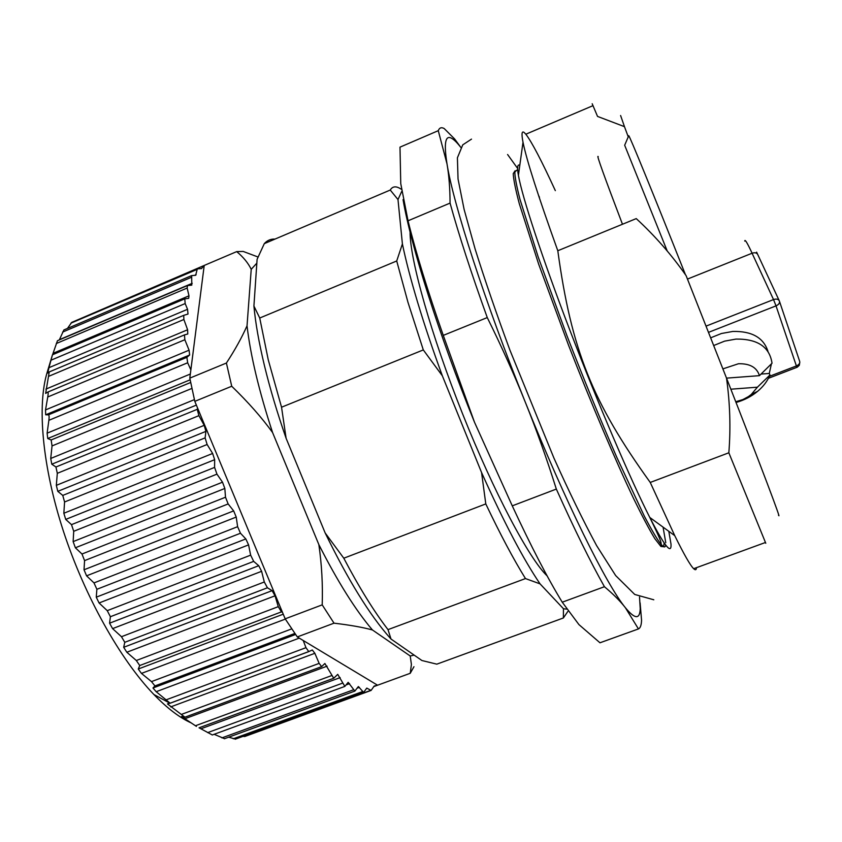 <?xml version="1.0" encoding="UTF-8"?>
<svg xmlns="http://www.w3.org/2000/svg" width="842" height="842" viewBox="0 0 842 842"><rect width="100%" height="100%" fill="white"/><g stroke="black" fill="none" stroke-linecap="round" stroke-linejoin="round"><path stroke-width="1.26" d="M518.609 173.862L517.977 173.115M665.769 542.68L663.064 527.134L665.769 542.68M518.914 171.663L517.525 170.389L518.914 171.663M515.093 170.768L513.231 173.641C513.494 179.399 515.514 189.408 519.293 203.669L538.691 264.251L568.613 345.409C591.137 403.318 615.302 460.132 633.563 498.485C642.162 516.083 649.256 529.481 654.844 538.68L660.907 546.458L663.601 546.711M663.675 546.574L664.106 543.069M660.907 546.458L661.086 544.49C657.044 539.196 651.445 529.723 644.288 516.072L616.86 457.469C600.441 419.863 583.79 379.247 566.908 335.611L538.143 256.852L519.977 199.365C516.556 186.093 514.841 176.967 514.83 171.978L516.977 170.052L514.83 171.978C514.851 176.967 516.567 186.103 519.988 199.375L538.143 256.852L566.908 335.611C583.79 379.247 600.441 419.863 616.86 457.469L644.288 516.072C651.445 529.723 657.044 539.196 661.086 544.479M518.84 171.694L517.798 172.126M661.086 544.364L662.559 545.848L661.086 544.364M460.858 147.445C457.09 142.582 453.933 139.498 451.407 138.183C445.26 134.92 443.797 143.487 447.007 163.885C453.196 203.69 485.045 302.52 525.334 402.265C565.487 502.295 606.724 585.211 625.385 607.713C634.942 619.312 639.888 619.628 640.225 608.65L639.531 597.073M640.109 602.893L641.562 620.186C641.404 625.143 640.362 628.058 638.436 628.932L625.385 607.713C620.112 600.977 613.123 593.978 604.43 586.716C590.716 562.435 574.676 529.881 556.33 489.076C546.711 458.532 536.386 429.599 525.334 402.265C514.367 374.911 501.674 346.683 487.265 317.571C471.215 272.976 458.816 234.823 450.06 203.101C449.996 188.398 448.986 175.325 447.007 163.885L438.272 130.678C439.408 127.731 441.376 127.016 444.176 128.521L454.627 138.972L460.732 147.287M604.43 586.716L562.245 602.198L578.928 624.596L599.978 642.783L638.436 628.932M487.265 317.571L443.271 335.39L474.499 422.242C438.966 334.8 410.885 245.748 403.055 199.617M450.06 203.101L408.033 220.793L400.75 183.588L399.992 147.15L438.272 130.678M474.499 422.242L512.262 505.853L556.33 489.076M408.033 220.793C415.916 252.695 427.662 290.89 443.271 335.39M512.262 505.853C531.007 546.258 547.668 578.38 562.245 602.198M519.809 165.285L519.788 165.274C517.493 163.958 517.041 167.305 518.409 175.294C522.114 196.702 542.08 257.631 570.192 331.022C598.283 404.36 630.574 479.624 649.782 517.451C660.528 539.364 661.412 542.427 661.086 544.49C663.759 547.521 665.285 547.71 665.675 545.048M410.065 231.939C409.896 259.389 431.02 334.769 462.542 413.759C494.033 492.77 529.408 559.12 547.142 575.907M555.331 190.629C541.564 160.664 531.734 141.856 525.84 134.215L524.324 132.636C521.798 130.499 521.356 133.699 523.008 142.245C526.545 159.885 538.143 196.049 557.804 250.737C571.413 350.04 592.431 402.171 650.245 482.445L674.737 535.628C684.03 554.468 690.335 565.487 693.671 568.697C695.408 570.36 696.334 570.023 696.439 567.676M481.571 472.541L442.345 375.795L423.305 349.925L281.544 407.212L286.112 438.303L325.17 532.965L343.789 558.204L485.792 503.916L481.571 472.541C503.958 522.324 523.45 559.435 540.048 583.864L525.471 578.57C513.504 559.246 500.274 534.365 485.792 503.916M525.471 578.57L388.015 629.627L391.004 639.025L421.937 660.528L436.819 664.159L563.372 617.975L563.445 608.724L540.048 583.864M563.445 608.724L566.592 609.134M401.718 191.418L397.992 199.565L390.256 190.039C392.267 186.65 395.277 185.987 399.287 188.04L401.423 189.303M390.256 190.039L264.293 243.643L257.105 259.294L253.916 306.025L259.736 318.023L396.719 260.978L402.402 243.917L397.992 199.565M402.402 243.917C405.823 260.504 410.949 280.123 417.769 302.783C424.652 325.549 432.841 349.893 442.345 375.795M650.245 482.445L728.846 452.785L765.778 543.258M728.846 452.785C730.803 427.968 730.025 403.065 726.509 378.09L686.104 275.629C671.6 254.852 654.981 235.844 636.247 218.604L557.804 250.737M592.189 103.755L597.536 116.417L624.469 126.658L620.596 115.512M567.782 611.513L563.372 617.975M423.305 349.925L407.981 302.352L396.719 260.978M778.503 515.178C782.229 522.44 762.01 468.762 726.509 378.09M628.248 136.857L624.469 126.658M685.42 274.629C652.708 192.302 629.574 135.825 628.742 135.699L628.669 135.867M259.736 318.023L268.24 359.755L281.544 407.212M253.916 306.025C255.473 323.065 258.989 342.947 264.451 365.681C269.987 388.509 277.207 412.717 286.112 438.303M391.004 639.025L389.846 637.731C369.754 615.102 348.188 580.18 325.17 532.965M343.789 558.204C359.271 587.642 374.016 611.45 388.015 629.627M274.997 239.086C270.798 238.854 267.23 240.37 264.293 243.643M628.742 135.699L624.669 145.245L667.18 250.884M598.199 156.633C596.104 153.739 604.198 176.283 622.47 224.256M256.842 263.136L251.221 269.324L247.032 325.801C250.548 355.703 259.062 391.288 272.587 432.556L318.855 544.606C337.684 581.685 355.545 610.134 372.438 629.963L410.222 655.992L414.159 655.118M258.01 256.999L243.18 251.432L236.707 251.611C243.359 257.147 248.19 263.051 251.221 269.324M79.39 319.118L204.217 265.451L189.808 378.132L194.807 401.36L285.175 618.838L322.202 604.861C322.875 584.748 321.76 564.666 318.855 544.606M247.032 325.801C241.843 337.537 234.971 349.946 226.403 363.039L189.808 378.132M201.354 268.651L204.217 265.451L236.707 251.611M194.807 401.36L231.729 386.246L226.403 363.039M231.729 386.246C248.201 402.213 261.82 417.653 272.587 432.556M285.175 618.838L297.3 636.931L334.021 623.175L322.202 604.861M334.021 623.175C349.967 625.048 362.765 627.311 372.438 629.963M297.3 636.931L377.574 685.22L374.195 686.051L371.08 690.44L366.817 688.114L363.607 692.377L358.355 686.556L354.861 691.082L348.178 682.336L344.852 686.409L337.737 674.358L333.727 678.263L324.886 663.485L321.633 666.632L319.15 663.38L314.855 653.297L312.329 650.003L308.761 651.571L305.972 647.677L303.225 640.499M410.222 655.992L411.401 664.485L410.233 673.295L373.711 686.63M413.959 666.706L410.233 673.295M201.691 268.503L197.302 268.903L195.67 275.292L191.671 275.597L191.787 285.133L187.461 285.554L187.156 288.038L188.987 295.816L188.682 298.352L184.777 298.836L185.166 303.562L187.545 309.298L188.008 314.045L183.703 315.35L183.882 319.497L187.608 329.769L187.777 333.979L184.472 334.895L184.851 339.726L189.082 350.188L189.639 354.987L186.871 357.334L187.671 362.765L190.86 369.87M196.428 726.404L181.577 716.51L184.935 717.195L167.474 703.944L170.147 703.196L156.18 691.703L152.97 687.998L154.949 685.935L151.486 681.61L141.456 673.4L138.256 669.022L139.74 665.527L136.32 660.507L126.826 652.245L123.679 647.298L124.784 642.309L121.469 636.71L112.596 628.627L109.576 623.196L110.397 616.723L107.25 610.661L99.072 602.977L96.262 597.178L96.883 589.295L240.486 533.239L245.822 538.933L248.579 544.89L250.642 555.152L253.684 561.382L258.736 565.708L261.609 571.308L264.293 581.99L267.43 587.779L272.103 590.652L275.05 595.799L278.26 606.661L281.438 611.881L282.428 612.218M240.486 533.239L237.612 526.692L236.223 517.072L233.655 510.894L228.15 503.937L225.509 497.222L224.835 488.465L222.509 482.192L216.952 474.141L214.594 467.405L214.657 459.69L212.626 453.47L207.121 444.502L205.111 437.882L205.911 431.378L204.206 425.336L198.88 415.664L197.249 409.317L197.607 408.096M242.917 736.392L245.117 736.382M228.708 737.171L235.476 739.108M214.131 734.298L224.54 738.687M199.059 727.804L212.321 734.961M170.021 703.281L153.886 694.503C167.284 708.332 179.809 717.847 191.471 723.036M96.883 589.295L93.988 582.906L86.579 575.833L84.021 569.781L84.568 560.614L81.979 554.015L75.38 547.774L73.138 541.606L73.717 531.291L71.496 524.64L65.718 519.409L63.845 513.252L64.571 501.979L62.761 495.422L57.803 491.349L56.33 485.35L57.309 473.32L55.94 466.994L51.783 464.205L50.73 458.469L52.046 445.923L51.151 439.956L47.731 438.524L47.12 433.177L48.868 420.316C49.289 416.958 49.152 415.127 48.436 414.832L45.689 414.79L45.521 409.928L47.752 396.992C48.32 393.635 48.331 392.004 47.783 392.077L45.647 393.425L49.236 371.932L47.731 373.069L48.952 367.691L187.545 309.298M153.886 694.503C120.29 659.633 84.705 596.336 63.403 531.176C42.142 465.973 36.943 405.16 47.31 371.901L52.478 354.777L48.952 367.691M187.229 285.648L57.445 340.726L52.562 354.745M191.439 275.692L63.897 329.948L59.308 339.936M197.07 268.998L71.728 322.381L67.444 328.443M767.978 351.388C763.557 337.642 751.822 331.001 732.782 331.453L721.468 333.495L710.637 337.842M713.669 345.536L724.625 341.136L736.045 339.073C757.621 338.852 769.609 346.904 772.03 363.228L759.442 375.658L726.52 378.132M771.346 364.176L769.272 373.459L761.126 374.069M730.856 389.204L757.411 387.194L769.956 374.995L769.272 373.459M769.956 374.995C767.472 381.047 763.357 386.499 757.6 391.341C751.338 396.508 744.149 400.224 736.034 402.487M722.878 368.891L738.434 363.755C749.885 363.449 756.895 367.417 759.442 375.658M757.411 387.194L751.253 394.477L748.338 396.645L742.876 399.571L735.75 401.739M674.737 535.628L649.782 517.451C664.527 546.079 671.6 554.983 671.011 544.174L668.811 531.313M539.459 197.249L538.501 195.344M70.939 323.139L196.849 269.514M194.439 275.387L196.123 274.671M62.624 332.085L191.25 277.386M59.424 339.663L192.208 283.312M56.288 343.536L187.156 288.038M53.025 353.335L188.987 295.816M52.499 354.766L184.566 298.931M51.057 360.187L185.166 303.562M49.268 371.922L183.619 315.392M48.657 376.321L183.882 319.497M45.889 389.12L187.608 329.769M47.868 392.035L184.366 334.948M47.752 396.992L184.851 339.726M45.521 409.928L189.082 350.188M45.689 414.79L189.639 354.987M48.436 414.832L186.871 357.334M48.868 420.316L187.671 362.765M47.12 433.177L190.334 374.027M47.731 438.524L190.134 379.816M51.151 439.956L190.66 382.489M52.046 445.923L191.892 388.425M50.73 458.469L194.397 399.634M51.783 464.205L196.365 405.107M55.94 466.994L197.249 409.317M138.256 669.022L283.249 614.186M139.74 665.527L281.438 611.881M57.309 473.32L198.88 415.664M56.33 485.35L204.206 425.336M57.803 491.349L205.911 431.378M62.761 495.422L205.111 437.882M64.571 501.979L207.121 444.502M63.845 513.252L212.626 453.47M65.718 519.409L214.657 459.69M71.496 524.64L214.594 467.405M73.717 531.291L216.952 474.141M73.138 541.606L222.509 482.192M75.38 547.774L224.835 488.465M81.979 554.015L225.509 497.222M84.568 560.614L228.15 503.937M84.021 569.781L233.655 510.894M86.579 575.833L236.223 517.072M93.988 582.906L237.612 526.692M96.262 597.178L245.822 538.933M99.072 602.977L248.579 544.89M107.25 610.661L250.642 555.152M110.397 616.723L253.684 561.382M109.576 623.196L258.736 565.708M112.596 628.627L261.609 571.308M121.469 636.71L264.293 581.99M124.784 642.309L267.43 587.779M123.679 647.298L272.103 590.652M126.826 652.245L275.05 595.799M136.32 660.507L278.26 606.661M141.456 673.4L285.333 619.091M151.486 681.61L291.742 628.879M154.917 685.967L294.858 633.447L154.949 685.935M152.991 687.977L295.584 634.489L152.97 687.998M156.18 691.703L299.278 638.12M166.632 699.649L305.972 647.677M170.084 703.249L309.003 651.529M167.579 703.859L169.695 703.07M170.705 706.891L314.855 653.297M181.451 714.384L319.15 663.38M184.745 718.784L327.096 666.159M195.691 725.657L331.559 675.621M200.88 728.814L340.157 677.61M207.679 732.624L342.462 683.178M346.157 684.893L349.577 683.641M221.93 737.887L353.493 689.798M357.008 688.219L359.376 687.356M233.276 738.781L362.597 691.587M366.344 688.493L367.101 688.219M244.191 736.518L370.796 690.345M769.377 376.342L796.395 365.944L776.019 305.867L708.48 332.38M706.017 326.138L773.524 299.573L750.78 250.411C746.801 242.096 744.791 239.002 744.76 241.107M687.461 279.081L752.106 253.221C754.969 252.305 756.874 252.8 757.821 254.705L779.145 300.51M779.545 301.51L799.605 361.165C800.184 363.091 799.121 364.681 796.395 365.944L796.732 367.407M779.387 301.026C779.955 302.931 778.839 304.551 776.019 305.867L773.524 299.573C776.482 298.636 778.44 299.12 779.387 301.026M756.611 252.147L757.568 254.179M653.802 599.788L634.742 594.463L615.66 575.57L596.599 545.595C583.106 520.567 568.887 491.391 553.931 458.08L509.884 350.03C496.433 313.645 484.866 280.039 475.183 249.221L464.121 209.447L458.037 178.988L457.406 157.801L462.763 144.845L471.499 139.119M517.367 168.074L507.589 154.507M518.409 175.294L523.008 142.245M693.671 568.697L765.241 542.564M525.84 134.215L593.031 105.639M389.846 637.731L390.541 638.068M170.147 703.186L308.761 651.571M167.474 703.944L169.747 703.102M311.677 650.245L312.329 650.003M184.935 717.195L321.633 666.632M199.038 727.814L333.727 678.263M212.247 734.992L344.852 686.409M224.351 738.76L354.861 691.082M235.192 739.213L363.607 692.377M244.727 736.518L371.08 690.44M768.43 378.29L797.237 367.196L799.29 365.323L799.816 362.176M751.253 394.477L757.611 391.33"/></g></svg>
